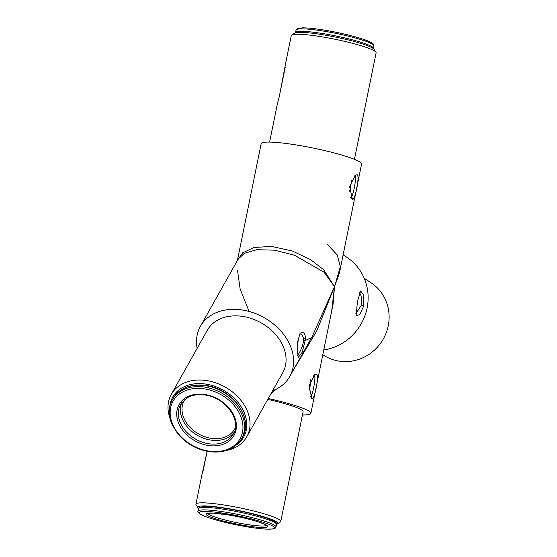 <?xml version="1.0" encoding="UTF-8"?>
<svg xmlns="http://www.w3.org/2000/svg" width="557" height="557" viewBox="0 0 557 557"><rect width="100%" height="100%" fill="white"/><g stroke="black" fill="none" stroke-linecap="round" stroke-linejoin="round"><path stroke-width="0.84" d="M297.264 355.171C297.466 356.884 303.927 345.681 303.704 338.51L301.574 333.984L299.415 334.207M297.626 352.309L297.703 341.573L300.132 333.079L303.788 332.244L305.877 337.626L302.207 352.275L298.26 357.399L297.626 352.309M316.696 374.255C319.384 376.038 314.169 401.688 311.781 398.408L309.051 385.876L314.796 374.415L316.696 374.255M310.061 396.584C311.857 399.341 316.439 376.831 314.371 375.404L313.695 375.237M357.267 174.856C359.954 176.639 354.732 202.288 352.344 199.016L349.622 186.484L355.366 175.016L357.267 174.856M350.625 197.192C352.421 199.949 357.002 177.432 354.941 176.005L354.266 175.845M357.42 301.734L360.609 290.97L363.477 294.681L363.735 305.918L359.85 314.531L356.076 315.798L357.42 301.734M355.617 313.988L361.326 305.32C361.973 298.698 361.263 294.472 359.202 292.648M291.694 35.056L294.688 33.107A40.731 4.832 11.5 0 1 331.833 36.337A40.731 4.832 11.5 0 1 372.751 48.187A40.731 4.832 11.5 0 1 373.935 49.232L375.926 52.198A43.293 5.138 -168.5 0 0 374.673 51.084A43.293 5.138 -168.5 0 0 331.178 38.496A43.293 5.138 -168.5 0 0 291.694 35.056A43.293 5.138 -168.5 0 0 291.269 35.599L285.435 64.257A43.293 5.138 11.5 0 1 285.456 64.194L285.476 64.152M322.809 354.677L323.408 355.067A43.293 41.232 -56.6 0 0 388.236 325.796A43.293 41.232 -56.6 0 0 371.101 282.81L364.222 278.263M276.53 524.276A40.731 4.832 -168.5 0 0 277.358 523.928A40.731 4.832 -168.5 0 0 276.404 521.749A40.731 4.832 -168.5 0 0 230.737 509.028A40.731 4.832 -168.5 0 0 198.104 507.803A40.731 4.832 -168.5 0 0 198.731 508.45M198.104 507.803L196.113 504.844A43.293 5.138 11.5 0 1 195.932 504.176A43.293 5.138 11.5 0 1 233.313 506.598A43.293 5.138 11.5 0 1 279.336 519.667A43.293 5.138 11.5 0 1 280.777 521.443A43.293 5.138 11.5 0 1 280.352 521.979L277.358 523.928M236.544 444.904A40.731 30.844 -150.7 0 0 243.221 410.488A40.731 30.844 -150.7 0 0 206.577 384.205A40.731 30.844 -150.7 0 0 169.676 407.341M170.094 418.62A43.293 32.786 29.3 0 1 171.271 394.405A43.293 32.786 29.3 0 1 207.295 380.682A43.293 32.786 29.3 0 1 246.765 436.806A43.293 32.786 29.3 0 1 226.699 450.418M246.765 436.806L282.803 372.64A43.293 32.786 -150.7 0 0 243.339 316.515A43.293 32.786 -150.7 0 0 207.315 330.238L171.271 394.405M285.497 64.709A43.293 5.138 11.5 0 1 285.435 64.257M285.49 64.201L279.231 96.911L277.504 103.24L269.602 142.077M237.588 260.126L242.685 252.801L254.069 247.44L271.719 246.445L292.279 250.984L310.681 259.701L323.721 269.797L334.52 286.632L316.599 331.234L293.372 370.036M237.421 260.432L261.17 143.685A51.23 6.078 11.5 0 1 305.41 146.54A51.23 6.078 11.5 0 1 359.878 162.01A51.23 6.078 11.5 0 1 361.577 164.113L339.38 273.229L334.52 286.632L331.645 311.238M268.258 398.534A51.23 6.078 11.5 0 1 309.163 411.254A51.23 6.078 11.5 0 1 310.869 413.357A51.23 6.078 11.5 0 1 302.444 414.958M276.516 389.009L271.05 393.569M237.526 270.403L240.144 289.111L249.111 311.447M303.565 341.142L311.516 337.73M310.869 413.357L333.079 304.199L334.52 286.632L323.979 272.15L294.423 255.21L274.615 250.184L256.763 249.696L244.391 253.282L238.145 259.137L200.395 326.346A51.23 38.802 -150.7 0 0 197.157 348.327M323.77 349.963A51.23 48.793 -56.6 0 0 367.091 308.132A51.23 48.793 -56.6 0 0 346.816 257.264L343.126 254.828M327.446 244.474L337.257 254.981L340.334 266.747L334.52 286.632L312.219 336.491L289.731 376.525A51.23 38.802 -150.7 0 0 264.067 317.608A51.23 38.802 -150.7 0 0 200.395 326.346M280.777 521.443L303.092 411.769A43.293 5.138 -168.5 0 0 301.65 409.994A43.293 5.138 -168.5 0 0 267.771 399.397M207.127 451.302L201.78 475.448A43.293 5.138 -168.5 0 0 201.766 475.518L195.932 504.176M272.645 390.729A51.23 38.802 -150.7 0 0 289.731 376.525M354.447 159.344L376.107 52.859A43.293 5.138 -168.5 0 0 375.926 52.198M278.862 98.54L285.205 67.411M202.985 471.459L207.093 451.295M297.515 345.256A10.729 3.008 99.5 0 0 298.169 338.085M308.961 386.948L309.031 386.105M308.996 390.548A10.729 3.008 99.5 0 0 310.66 379.77M349.566 191.155A10.729 3.008 99.5 0 0 351.223 180.377M303.704 338.51L305.877 337.626M311.781 398.408L311.043 397.628M352.344 199.016L351.613 198.236M363.735 305.918L361.326 305.32M207.51 513.331A30.224 3.586 -168.5 0 0 244.774 524.116A30.224 3.586 -168.5 0 0 266.545 525.342M244.843 525.578A31.505 3.739 11.5 0 1 207.009 515.295A31.505 3.739 11.5 0 1 228.823 514.995A31.505 3.739 11.5 0 1 266.657 525.279A31.505 3.739 11.5 0 1 244.843 525.578M227.061 513.839A38.426 4.56 -168.5 0 0 200.457 514.202A38.426 4.56 -168.5 0 0 246.605 526.734A38.426 4.56 -168.5 0 0 273.209 526.372A38.426 4.56 -168.5 0 0 227.061 513.839M198.689 508.632L198.181 511.124A39.707 4.714 11.5 0 1 226.991 512.377A39.707 4.714 11.5 0 1 275.993 526.957L276.502 524.464A39.707 4.714 -168.5 0 0 227.5 509.885A39.707 4.714 -168.5 0 0 198.689 508.632L199.852 507.197L205.136 506.404C210.546 506.39 218.184 507.204 228.036 508.833C243.973 511.591 257.243 514.807 267.84 518.476C279.412 523.253 275.812 523.371 276.502 524.464M228.078 508.854A38.426 4.56 11.5 0 1 275.478 523.044M180.614 404.445A30.224 22.893 -150.7 0 0 208.172 443.637A30.224 22.893 -150.7 0 0 233.32 434.056C241.94 420.904 225.87 397.74 205.505 395.094C198.222 393.966 191.991 394.955 186.825 398.067L180.614 404.445M207.817 445.398A31.505 23.86 29.3 0 1 176.736 414.993A31.505 23.86 29.3 0 1 205.303 394.565A31.505 23.86 29.3 0 1 236.384 424.97A31.505 23.86 29.3 0 1 207.817 445.398M234.225 432.183A30.224 22.893 29.3 0 1 210.219 439.988A30.224 22.893 29.3 0 1 181.742 402.704M185.084 399.278A28.943 21.925 -150.7 0 0 210.581 438.227A28.943 21.925 -150.7 0 0 235.416 427.546M205.032 388.981A38.426 29.103 -150.7 0 0 170.184 413.893A38.426 29.103 -150.7 0 0 208.088 450.975A38.426 29.103 -150.7 0 0 242.936 426.063A38.426 29.103 -150.7 0 0 205.032 388.981M173.171 398.346L172.35 399.808A39.707 30.071 29.3 0 1 205.387 387.219A39.707 30.071 29.3 0 1 241.585 438.693L242.406 437.238A39.707 30.071 -150.7 0 0 206.208 385.764A39.707 30.071 -150.7 0 0 173.171 398.346C179.953 387.721 191.051 383.453 206.466 385.535C232.84 388.995 253.971 418.913 242.406 437.238M324.856 31.331A39.707 4.714 -168.5 0 0 296.046 30.078L297.215 28.651L302.5 27.85C307.91 27.836 315.541 28.651 325.399 30.287C341.337 33.044 354.6 36.254 365.204 39.93C376.776 44.699 373.176 44.818 373.865 45.911A39.707 4.714 -168.5 0 0 324.856 31.331M295.516 32.759L295.544 32.571A39.707 4.714 11.5 0 1 324.355 33.824A39.707 4.714 11.5 0 1 373.357 48.403L373.865 45.911M325.441 30.301A38.426 4.56 11.5 0 1 372.842 44.49M207.469 513.011L207.218 513.436L212.906 513.101L228.864 515.016C240.415 517 250.434 519.354 258.914 522.069C265.229 524.457 267.847 525.62 266.768 525.55L266.706 525.063M198.181 511.124C196.969 511.939 198.758 513.505 203.535 515.824C213.735 519.862 228.112 523.503 246.647 526.755C254.521 528.064 261.073 528.851 266.309 529.115L272.603 529.004C276.794 527.813 275.158 528.057 275.993 526.957M172.35 399.808C168.311 407.39 168.27 415.731 172.217 424.817L177.648 433.604C185.669 443.219 195.883 449.186 208.29 451.511C223.705 453.593 234.803 449.325 241.585 438.693M295.544 32.571L296.046 30.078"/></g></svg>
